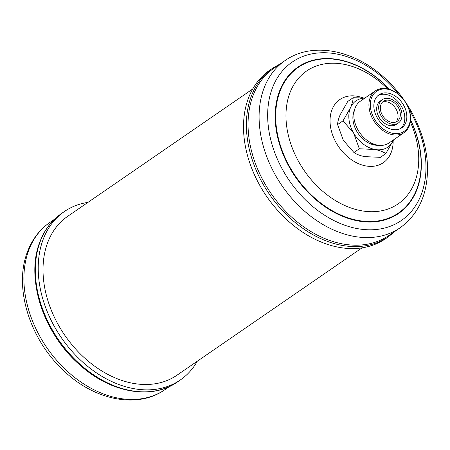 <?xml version="1.0" encoding="UTF-8"?>
<svg xmlns="http://www.w3.org/2000/svg" width="450" height="450" viewBox="0 0 450 450"><rect width="100%" height="100%" fill="white"/><g stroke="black" fill="none" stroke-linecap="round" stroke-linejoin="round"><path stroke-width="0.67" d="M382.303 99.647L380.289 101.031A14.169 10.266 55.5 0 0 377.809 114.649A14.169 10.266 55.5 0 0 389.886 125.573A14.169 10.266 55.5 0 0 396.36 124.38L398.368 122.991A14.169 10.266 55.5 0 0 400.854 109.373A14.169 10.266 55.5 0 0 388.772 98.449A14.169 10.266 55.5 0 0 382.303 99.647A14.169 10.266 55.5 0 0 379.822 113.265A14.169 10.266 55.5 0 0 391.899 124.189A14.169 10.266 55.5 0 0 398.368 122.991M388.119 93.105A20.059 14.524 55.5 0 0 378.968 94.798A20.059 14.524 55.5 0 0 375.452 114.069A20.059 14.524 55.5 0 0 392.552 129.532A20.059 14.524 55.5 0 0 401.704 127.839A20.059 14.524 55.5 0 0 405.219 108.568A20.059 14.524 55.5 0 0 388.119 93.105M400.657 128.475A20.059 14.524 55.5 0 0 402.891 109.187A20.059 14.524 55.5 0 0 386.106 94.489A20.059 14.524 55.5 0 0 378 95.546M388.997 100.288A12.15 8.797 55.5 0 0 383.451 101.312A12.15 8.797 55.5 0 0 381.324 112.984A12.15 8.797 55.5 0 0 391.68 122.349A12.15 8.797 55.5 0 0 397.221 121.326A12.15 8.797 55.5 0 0 399.347 109.654A12.15 8.797 55.5 0 0 388.997 100.288M382.399 102.218A12.15 8.797 -124.5 0 1 386.724 101.852A12.15 8.797 -124.5 0 1 396.709 110.351A12.15 8.797 -124.5 0 1 396 121.984M404.123 132.581A25.329 18.343 -124.5 0 1 389.413 133.886A25.329 18.343 -124.5 0 1 370.339 113.439A25.329 18.343 -124.5 0 1 375.401 90.849A25.329 18.343 -124.5 0 1 390.111 89.544A25.329 18.343 -124.5 0 1 409.185 109.991A25.329 18.343 -124.5 0 1 404.123 132.581L389.053 142.954A25.329 18.343 -124.5 0 1 387.242 144C382.151 146.295 376.577 145.935 370.513 142.926L370.806 142.706M387.242 144A25.329 18.343 -124.5 0 1 374.344 144.259A25.329 18.343 -124.5 0 1 371.796 143.213A25.329 18.343 -124.5 0 1 354.836 122.383A25.329 18.343 -124.5 0 1 360.326 101.222L375.401 90.849M390.004 132.604A24.317 17.612 -124.5 0 1 370.327 104.4A24.317 17.612 -124.5 0 1 390.668 90.034A24.317 17.612 -124.5 0 1 410.344 118.237A24.317 17.612 -124.5 0 1 390.004 132.604M354.431 110.183A23.158 16.768 55.5 0 0 356.754 131.327A23.158 16.768 55.5 0 0 374.49 145.013A23.158 16.768 55.5 0 0 377.769 145.294M87.975 202.365A102.24 74.042 55.5 0 0 64.389 211.528A102.24 74.042 55.5 0 0 42.975 239.884A102.24 74.042 55.5 0 0 76.635 356.287A102.24 74.042 55.5 0 0 180.321 379.974A102.24 74.042 55.5 0 0 197.308 361.221M385.616 238.68A102.24 74.042 -124.5 0 1 293.822 225.737A102.24 74.042 -124.5 0 1 243.523 125.364A102.24 74.042 -124.5 0 1 269.691 70.234L272.565 68.259A102.24 74.042 -124.5 0 0 246.398 123.39A102.24 74.042 -124.5 0 0 296.696 223.763A102.24 74.042 -124.5 0 0 388.496 236.7L385.616 238.68M389.093 235.373A101.481 73.491 -124.5 0 1 297.979 222.525A101.481 73.491 -124.5 0 1 248.051 122.895A101.481 73.491 -124.5 0 1 274.022 68.175L285.069 60.57A101.481 73.491 -124.5 0 0 259.099 115.29A101.481 73.491 -124.5 0 0 309.026 214.92A101.481 73.491 -124.5 0 0 400.14 227.768L389.093 235.373M362.036 247.849L177.019 375.182A96.418 69.823 -124.5 0 1 121.033 380.149A96.418 69.823 -124.5 0 1 48.42 302.316A96.418 69.823 -124.5 0 1 67.691 216.326L252.703 88.993M39.662 242.989A101.481 73.491 55.5 0 0 58.596 341.083A101.481 73.491 55.5 0 0 143.989 391.832M365.079 97.954L353.137 97.746C353.104 100.282 352.238 103.562 350.544 107.595L343.012 120.836L353.644 133.104L359.342 148.77L375.036 149.496C379.603 150.418 383.186 151.791 385.796 153.619L393.322 140.372A28.091 20.34 55.5 0 0 393.536 139.866M364.815 98.134A28.091 20.34 55.5 0 0 350.544 107.595A28.091 20.34 55.5 0 0 353.644 133.104A28.091 20.34 55.5 0 0 375.036 149.496A28.091 20.34 55.5 0 0 393.322 140.372M353.137 97.746L347.721 101.475L340.194 114.716C338.507 118.71 337.641 121.989 337.596 124.566L343.294 140.231L353.925 152.499C356.518 154.322 360.107 155.694 364.686 156.623L380.379 157.343L385.796 153.619M353.925 152.499L359.342 148.77M337.596 124.566L343.012 120.836M370.378 142.481L370.513 142.926M371.796 143.213L370.794 142.729M177.446 381.954C151.521 400.506 109.8 392.659 78.93 364.151C43.301 332.91 25.537 278.359 39.69 242.37C44.269 230.074 51.542 220.455 61.515 213.508A102.24 74.042 55.5 0 0 40.101 241.864A102.24 74.042 55.5 0 0 73.761 358.267A102.24 74.042 55.5 0 0 177.446 381.954L180.321 379.974M164.942 389.638C137.593 409.084 94.77 400.298 64.232 371.166C30.184 340.256 13.438 287.961 27.343 252.163C32.012 239.586 39.521 229.68 49.871 222.446A101.481 73.491 55.5 0 0 28.614 250.594A101.481 73.491 55.5 0 0 62.027 366.126A101.481 73.491 55.5 0 0 164.942 389.638L169.515 386.488M408.853 109.029A96.193 69.66 -124.5 0 1 425.97 168.638A96.193 69.66 -124.5 0 1 345.499 225.467A96.193 69.66 -124.5 0 1 267.666 113.895A96.193 69.66 -124.5 0 1 314.798 53.359A96.193 69.66 -124.5 0 1 399.088 94.837M410.569 119.846A88.819 64.322 -124.5 0 1 421.346 165.549A88.819 64.322 -124.5 0 1 347.04 218.019A88.819 64.322 -124.5 0 1 275.175 115.003A88.819 64.322 -124.5 0 1 314.73 59.833A88.819 64.322 -124.5 0 1 389.599 89.37M410.552 120.139A88.386 64.007 -124.5 0 1 421.132 165.324A88.386 64.007 -124.5 0 1 347.192 217.541A88.386 64.007 -124.5 0 1 275.681 115.026A88.386 64.007 -124.5 0 1 314.921 60.154A88.386 64.007 -124.5 0 1 389.317 89.286M410.355 121.939A80.674 58.421 -124.5 0 1 418.736 160.414A80.674 58.421 -124.5 0 1 351.242 208.074A80.674 58.421 -124.5 0 1 285.969 114.508A80.674 58.421 -124.5 0 1 320.664 64.688A80.674 58.421 -124.5 0 1 387.568 88.83M393.131 140.811A38.34 27.765 -124.5 0 1 393.131 142.014A38.34 27.765 -124.5 0 1 361.058 164.666A38.34 27.765 -124.5 0 1 330.036 120.201A38.34 27.765 -124.5 0 1 362.723 97.768M61.515 213.508L64.389 211.528M49.871 222.446L54.444 219.296M388.496 236.7L395.567 230.912M400.14 227.768C417.729 214.92 426.848 195.975 427.5 170.938C428.243 139.14 411.666 102.87 385.858 79.121C355.314 49.933 312.441 41.113 285.069 60.57M280.496 63.72L272.565 68.259"/></g></svg>
